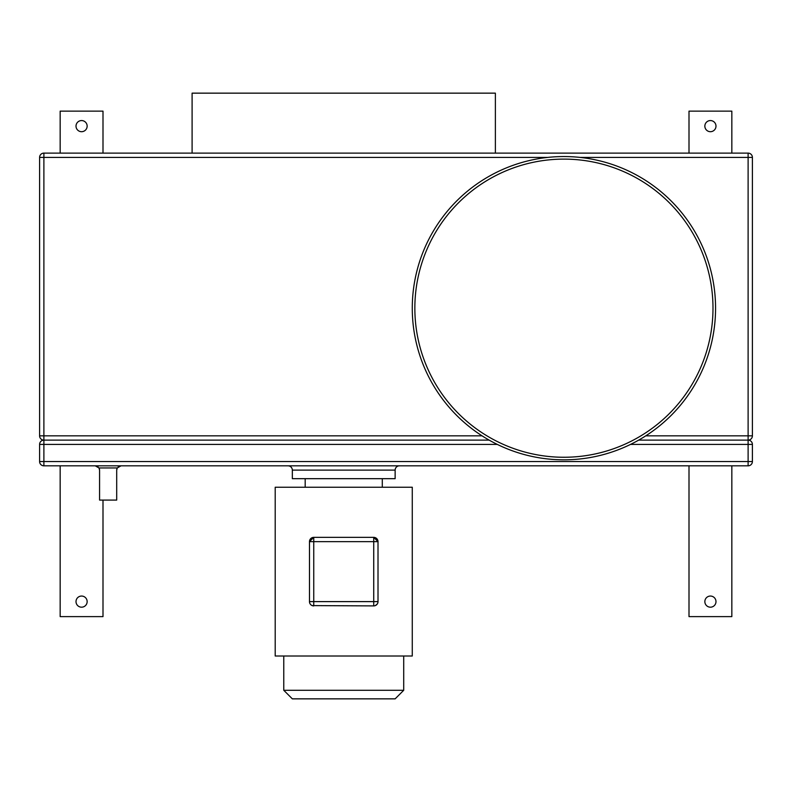 <?xml version="1.0" encoding="UTF-8"?>
<svg xmlns="http://www.w3.org/2000/svg" width="792" height="792" viewBox="0 0 792 792"><rect width="100%" height="100%" fill="white"/><g stroke="black" fill="none" stroke-linecap="round" stroke-linejoin="round"><path stroke-width="1.19" d="M563.924 159.113A149.074 149.074 0 0 0 414.85 308.187A149.074 149.074 0 0 0 563.924 457.261A149.074 149.074 0 0 0 712.988 308.187A149.074 149.074 0 0 0 563.924 159.113M563.924 459.825A151.638 151.638 0 0 0 715.562 308.187A151.638 151.638 0 0 0 563.924 156.549A151.638 151.638 0 0 0 412.276 308.187A151.638 151.638 0 0 0 563.924 459.825M715.988 601.613A5.574 5.574 0 0 0 710.424 596.049A5.574 5.574 0 0 0 704.85 601.613A5.574 5.574 0 0 0 710.424 607.187A5.574 5.574 0 0 0 715.988 601.613M715.988 126.126A5.574 5.574 0 0 0 710.424 120.562A5.574 5.574 0 0 0 704.85 126.126A5.574 5.574 0 0 0 710.424 131.7A5.574 5.574 0 0 0 715.988 126.126M87.15 601.613A5.574 5.574 0 0 1 81.576 607.187A5.574 5.574 0 0 1 76.012 601.613A5.574 5.574 0 0 1 81.576 596.049A5.574 5.574 0 0 1 87.15 601.613M87.15 126.126A5.574 5.574 0 0 1 81.576 131.7A5.574 5.574 0 0 1 76.012 126.126A5.574 5.574 0 0 1 81.576 120.562A5.574 5.574 0 0 1 87.15 126.126M192.1 153.113L192.1 93.149L495.376 93.149L495.376 153.113M395.139 470.111L292.337 470.111L292.337 478.675L395.139 478.675L395.139 470.111A4.287 4.287 0 0 1 399.425 465.825M292.337 470.111A4.287 4.287 0 0 0 288.05 465.825M403.712 690.287L395.139 698.851L292.337 698.851L283.764 690.287L403.712 690.287L403.712 656.014M283.764 690.287L283.764 656.014M382.288 487.238L382.288 478.675M305.187 487.238L305.187 478.675M377.22 604.088L375.299 605.603M313.751 605.9L313.751 601.613L309.474 601.613A4.287 4.287 0 0 0 313.751 605.9A4.287 4.287 0 0 1 309.474 601.613L309.474 541.649L313.751 537.362L373.725 537.362L378.012 541.649L378.012 601.613L373.725 601.613L373.725 541.649L313.751 541.649L313.751 601.613L373.725 601.613L373.725 605.9L312.187 605.603M275.2 656.014L412.276 656.014L412.276 487.238L275.2 487.238L275.2 656.014M638.669 440.124L748.113 440.124A4.287 4.287 0 0 1 752.4 444.401L752.4 461.538A4.287 4.287 0 0 1 748.113 465.825L43.887 465.825A4.287 4.287 0 0 1 39.6 461.538L39.6 444.401A4.287 4.287 0 0 1 43.887 440.124L489.169 440.124M99.574 500.089L116.701 500.089L116.701 470.111L117.275 467.963L99 467.963L99.574 470.111L99.574 500.089M99.396 468.894L99.564 469.834M116.879 468.894L116.711 469.844M98.04 466.825L95.287 465.825L99 467.963M118.236 466.825L120.988 465.825L117.275 467.963M373.725 605.9A4.287 4.287 0 0 0 378.012 601.613A4.287 4.287 0 0 1 373.725 605.9M378.012 541.649A4.287 4.287 0 0 0 373.725 537.362A4.287 4.287 0 0 1 378.012 541.649L373.725 541.649L373.725 537.362M313.751 537.362A4.287 4.287 0 0 0 309.474 541.649L313.751 541.649L313.751 537.362A4.287 4.287 0 0 0 309.474 541.649M103 500.089L103 616.612L60.162 616.612L60.162 465.825M731.838 465.825L731.838 616.612L689 616.612L689 465.825M60.162 153.113L60.162 111.137L103 111.137L103 153.113M497.297 444.401L43.887 444.401L43.887 440.124A4.287 4.287 0 0 1 39.6 435.838L39.6 157.4A4.287 4.287 0 0 1 43.887 153.113L748.113 153.113A4.287 4.287 0 0 1 752.4 157.4L752.4 435.838A4.287 4.287 0 0 1 748.113 440.124L748.113 157.4L580.011 157.4M731.838 153.113L731.838 111.137L689 111.137L689 153.113M39.6 444.401L43.887 444.401L43.887 461.538L748.113 461.538L748.113 444.401L630.551 444.401M752.4 461.538L748.113 461.538L748.113 465.825M748.113 440.124L748.113 444.401L752.4 444.401M43.887 465.825L43.887 461.538L39.6 461.538M547.826 157.4L43.887 157.4L43.887 435.838L482.071 435.838M645.767 435.838L752.4 435.838M748.113 153.113L748.113 157.4L752.4 157.4M43.887 440.124L43.887 435.838L39.6 435.838M39.6 157.4L43.887 157.4L43.887 153.113"/></g></svg>
